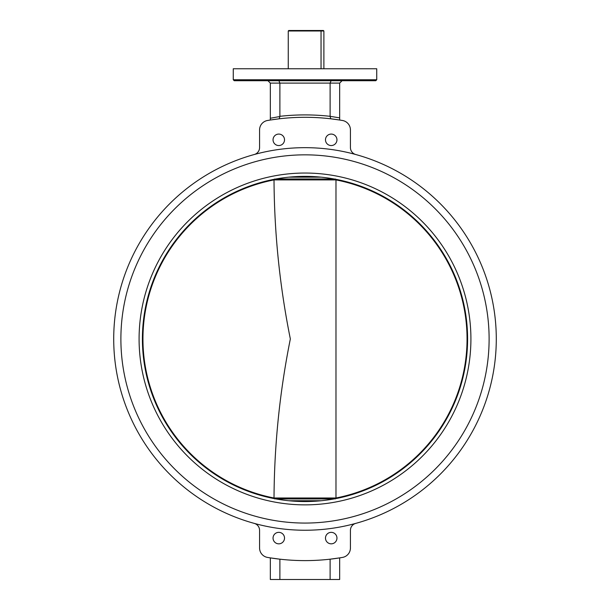 <?xml version="1.0" encoding="UTF-8"?>
<svg xmlns="http://www.w3.org/2000/svg" width="610" height="610" viewBox="0 0 610 610"><rect width="100%" height="100%" fill="white"/><g stroke="black" fill="none" stroke-linecap="round" stroke-linejoin="round"><path stroke-width="0.91" d="M325.481 139.82A5.742 5.742 0 0 0 331.215 145.554A5.742 5.742 0 0 0 336.956 139.82A5.742 5.742 0 0 0 331.215 134.078A5.742 5.742 0 0 0 325.481 139.82M273.044 139.82A5.742 5.742 0 0 0 278.785 145.554A5.742 5.742 0 0 0 284.519 139.82A5.742 5.742 0 0 0 278.785 134.078A5.742 5.742 0 0 0 273.044 139.82M273.044 538.089A5.742 5.742 0 0 0 278.785 543.83A5.742 5.742 0 0 0 284.519 538.089A5.742 5.742 0 0 0 278.785 532.347A5.742 5.742 0 0 0 273.044 538.089M325.481 538.089A5.742 5.742 0 0 0 331.215 543.83A5.742 5.742 0 0 0 336.956 538.089A5.742 5.742 0 0 0 331.215 532.347A5.742 5.742 0 0 0 325.481 538.089M120.887 338.954A184.113 184.113 0 0 0 305 523.067A184.113 184.113 0 0 0 489.113 338.954A184.113 184.113 0 0 0 305 154.841A184.113 184.113 0 0 0 120.887 338.954M339.671 118.126L339.671 83.105L342.065 80.711L323.94 80.711M365.413 80.711L356.804 80.711M376.736 79.757L376.736 68.755L233.264 68.755L233.264 79.757L376.736 79.757L375.775 80.711L277.451 80.711M496.288 338.954A191.288 191.288 0 0 0 305 147.666A191.288 191.288 0 0 0 113.712 338.954A191.288 191.288 0 0 0 305 530.242A191.288 191.288 0 0 0 496.288 338.954M339.671 83.105L279.891 83.105L279.891 116.319A224.045 224.045 0 0 1 330.109 116.319L330.109 83.105L331.1 80.711M270.329 119.583L270.329 83.105L267.935 80.711M279.182 118.805L270.329 120.025L279.182 118.805L279.898 116.51L270.329 118.256M330.109 116.319L339.671 117.875L339.671 120.025L330.818 118.805L339.671 120.025M254.294 523.403A7.175 7.175 0 0 1 259.57 530.319L259.57 547.993A9.562 9.562 0 0 0 267.515 557.418A221.659 221.659 0 0 0 342.485 557.418A9.562 9.562 0 0 0 350.43 547.993L350.43 530.319A7.175 7.175 0 0 1 355.706 523.403M279.891 579.5L270.329 579.5L270.329 557.883L279.891 559.187L279.891 579.5L330.109 579.5L330.109 559.187L339.671 557.883L339.671 579.5L330.109 579.5M355.706 154.505A7.175 7.175 0 0 1 350.43 147.589L350.43 129.915A9.562 9.562 0 0 0 342.485 120.49A221.659 221.659 0 0 0 267.515 120.49A9.562 9.562 0 0 0 259.57 129.915L259.57 147.589A7.175 7.175 0 0 1 254.294 154.505M253.196 80.711L248.888 80.711M305 80.711L234.225 80.711L233.264 79.757M270.329 83.105L279.891 83.105L278.9 80.711M330.818 118.805L330.101 116.51M470.912 338.954A165.912 165.912 0 0 1 305 504.866A165.912 165.912 0 0 1 139.088 338.954A165.912 165.912 0 0 1 305 173.042A165.912 165.912 0 0 1 470.912 338.954M142.404 338.954A162.595 162.595 0 0 0 305 501.55A162.595 162.595 0 0 0 467.595 338.954A162.595 162.595 0 0 0 305 176.359A162.595 162.595 0 0 0 142.404 338.954M288.263 30.98L288.743 30.5L320.677 30.5L321.043 30.98L288.263 30.98L288.263 68.755M320.677 30.5L323.414 30.5L323.887 30.98L321.043 30.98L321.043 68.755M323.887 30.98L323.887 68.755M274.736 178.966L274.02 179.912C274.317 233.317 279.761 286.334 290.345 338.954C279.761 391.612 274.317 444.621 274.02 497.996L335.98 497.996L335.264 498.942M288.843 500.741L321.157 500.741M321.157 177.159L288.843 177.159M335.264 178.966L335.98 179.904A162.031 162.031 0 0 1 335.98 497.996L335.98 179.904L274.02 179.904A162.031 162.031 0 0 0 274.02 497.996L274.736 498.942M276.01 178.966L333.99 178.966M333.99 498.942L276.01 498.942"/></g></svg>
